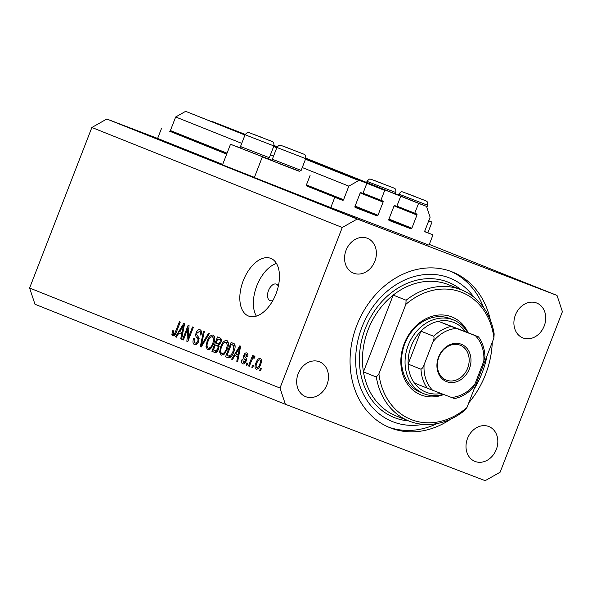 <?xml version="1.0" encoding="UTF-8"?>
<svg xmlns="http://www.w3.org/2000/svg" width="592" height="592" viewBox="0 0 592 592"><rect width="100%" height="100%" fill="white"/><g stroke="black" fill="none" stroke-linecap="round" stroke-linejoin="round"><path stroke-width="0.89" d="M306.108 185.733L342.568 200.296L334.783 197.321L330.787 207.607L429.008 245.162L432.996 234.869L425.204 231.886A0.881 0.725 111.8 0 0 425.204 231.886L425.204 231.886A0.881 0.725 111.8 0 1 424.849 230.806L430.118 217.22L426.536 206.401L418.581 203.359L414.748 213.238L416.613 213.949A0.881 0.725 111.8 0 1 416.968 215.029L411.862 228.201A0.881 0.725 111.8 0 1 410.863 228.771L389.188 220.483A0.881 0.725 111.8 0 1 389.181 220.476L389.188 220.483M245.014 134.917L185.636 111.333L175.669 116.972L170.4 130.558A0.881 0.725 111.8 0 1 169.401 131.121L226.669 154.135M161.616 128.146L157.62 138.439L222.681 164.421M273.104 160.994L262.323 156.969L254.345 177.556L330.787 207.607M342.568 200.296A0.881 0.725 111.8 0 0 343.567 199.733L348.836 186.147L302.268 167.543M175.669 116.972L241.736 143.368M270.44 154.83L273.563 156.081M305.502 159.211L358.804 180.508L348.836 186.147M185.636 111.333L244.97 135.035M273.674 146.498L276.797 147.748M305.546 159.093L358.804 180.508M273.719 146.379L276.841 147.63M354.904 207L376.993 215.821L355.318 207.533A0.881 0.725 111.8 0 0 355.318 207.533A0.881 0.725 111.8 0 1 354.963 206.453L360.069 193.281A0.881 0.725 111.8 0 1 361.068 192.718L362.933 193.429L366.759 183.55M376.993 215.821A0.881 0.725 111.8 0 0 377.992 215.259L383.098 202.087A0.881 0.725 111.8 0 0 382.743 200.999L363.037 193.162M305.65 158.826L384.711 190.409L380.878 200.288M211.44 121.501L245.118 134.65M273.822 146.113L276.945 147.364M384.711 190.409L305.738 158.589M211.544 121.234L245.229 134.421M273.911 145.876L277.056 147.134M389.181 220.476A0.881 0.725 111.8 0 1 388.826 219.403L393.939 206.231A0.881 0.725 111.8 0 1 394.938 205.661L396.795 206.379L400.629 196.492M396.899 206.112L414.748 213.238M274 145.602L277.197 146.883M305.827 158.316L418.581 203.359M274.037 145.484L277.271 146.772M305.857 158.197L426.536 206.401M424.901 231.635L432.996 234.869M278.321 286.247A8.828 5.039 -69.1 0 0 276.346 284.138A8.828 5.039 -69.1 0 0 268.509 290.517A8.828 5.039 -69.1 0 0 270.041 300.632A8.828 5.039 -69.1 0 0 272.919 300.381M428.749 220.749L431.997 222.104L428.689 220.912M254.405 177.385L222.518 164.842L230.503 144.256L241.284 148.281M273.06 160.883L230.503 144.256M262.323 156.969L299.404 171.192M243.26 280.66A30.91 17.642 -69.1 0 0 248.61 316.076A30.91 17.642 -69.1 0 0 276.027 293.75A30.91 17.642 -69.1 0 0 270.685 258.334A30.91 17.642 -69.1 0 0 243.26 280.66M276.479 263.477A30.91 17.642 -69.1 0 0 256.81 285.84A30.91 17.642 -69.1 0 0 256.358 316.113M490.376 320.102A83.894 68.887 111.8 0 0 452.318 271.95A83.894 68.887 111.8 0 0 356.85 325.252A83.894 68.887 111.8 0 0 390.076 427.757A83.894 68.887 111.8 0 0 450.838 419.077M468.775 402.826A83.894 68.887 111.8 0 0 485.544 374.455A83.894 68.887 111.8 0 0 492.27 342.243M298.183 373.73A18.766 15.407 111.8 0 0 305.62 396.655A18.766 15.407 111.8 0 0 326.969 384.733A18.766 15.407 111.8 0 0 319.539 361.801A18.766 15.407 111.8 0 0 298.183 373.73M467.517 438.465A18.766 15.407 111.8 0 0 474.954 461.397A18.766 15.407 111.8 0 0 496.311 449.469A18.766 15.407 111.8 0 0 488.874 426.543A18.766 15.407 111.8 0 0 467.517 438.465M515.417 314.974A18.766 15.407 111.8 0 0 522.854 337.899A18.766 15.407 111.8 0 0 544.211 325.977A18.766 15.407 111.8 0 0 536.774 303.052A18.766 15.407 111.8 0 0 515.417 314.974M346.083 250.231A18.766 15.407 111.8 0 0 353.513 273.164A18.766 15.407 111.8 0 0 374.869 261.242A18.766 15.407 111.8 0 0 367.44 238.31A18.766 15.407 111.8 0 0 346.083 250.231M285.359 404.277L485.181 480.667L500.129 472.201L562.4 311.666L557.028 295.43L357.213 219.04L342.265 227.498L279.994 388.041L285.359 404.277L34.972 304.251L29.6 288.023L279.994 388.041M276.612 186.561L266.57 182.713L276.605 186.598M285.018 190.032L279.468 187.871C278.447 187.457 278.477 187.457 279.565 187.864L285.018 190.032M279.468 187.871C278.447 187.457 278.477 187.457 279.565 187.864L279.55 187.901M286.735 190.765L302.053 196.685L286.735 190.765M296.548 194.687L293.98 193.651M305.154 198.039L309.194 199.548M312.931 201.236L310.356 200.192M322.966 205.054L325.578 206.09M325.792 206.371L341.636 212.498L325.792 206.371M429.296 244.407L557.028 295.43M157.62 138.439L106.819 119.014L357.213 219.04M354.682 217.908L353.661 217.493M345.846 214.378L356.465 218.478L345.846 214.378M344.093 213.571L338.261 211.329L344.078 213.608M338.802 211.566L338.261 211.329M333.696 209.353L318.022 203.263L333.925 209.435M311.281 200.481L301.646 196.722L311.496 200.555M257.542 179.102L273.386 185.229L257.542 179.102M255.115 178.118L267.924 183.046L255.115 178.118M253.857 177.637L253.243 177.393M187.864 328.486L183.409 339.956L182.558 339.616L188.152 325.208L189.055 325.57L188.056 338.432L192.511 326.947L193.362 327.287L187.775 341.695L186.865 341.332L187.864 328.486L188.804 328.841M198.69 341.429C197.484 344.085 196.078 345.136 194.479 344.596C192.829 343.715 192.548 341.732 193.628 338.631L194.553 338.787C193.843 340.94 194.058 342.324 195.205 342.938C196.189 343.345 197.055 342.746 197.817 341.133C198.216 339.357 197.883 338.173 196.833 337.588C195.649 336.678 195.419 335.065 196.159 332.748C197.262 330.262 198.564 329.263 200.066 329.751C201.569 330.506 201.85 332.275 200.91 335.057L199.985 334.909C200.607 333.074 200.429 331.92 199.437 331.446L196.995 333.126L196.692 334.695L198.757 337.484L198.69 341.429M209.346 333.673L201.184 347.053L200.303 346.705L203.441 331.313L204.314 331.668L201.347 345.173L208.465 333.326L209.346 333.673M207.54 349.805L206.001 346.586L207.089 341.31C208.65 336.989 210.715 334.894 213.275 335.028C215.207 336.663 215.325 339.564 213.645 343.73L210.804 348.57L207.54 349.805M221.156 355.244L219.617 352.025L220.705 346.749C222.266 342.428 224.331 340.333 226.891 340.467C228.823 342.102 228.941 345.003 227.261 349.169L224.42 354.009L221.156 355.244M234.869 355.54L232.486 359.559L231.598 359.203L239.804 345.839L240.633 346.172L237.658 361.623L236.778 361.268L237.725 356.68L234.869 355.54L238.554 356.954M261.324 368.705L260.532 370.762L259.681 370.422L260.473 368.365L261.324 368.705M106.819 119.014L91.871 127.48L342.265 227.498M91.871 127.48L29.6 288.023M260.584 364.605C259.481 367.773 258.001 369.312 256.151 369.223C254.752 368.024 254.693 365.915 255.966 362.889C257.061 359.781 258.526 358.271 260.354 358.375C261.745 359.544 261.819 361.623 260.584 364.605M253.457 365.56L252.658 367.617L251.807 367.277L252.606 365.22L253.457 365.56M251.467 360.868L249.358 366.3L248.507 365.96L252.577 355.481L253.428 355.822L252.777 357.494L254.501 356.036L255.085 356.917L254.19 358.286L253.687 357.871L252.451 358.789L251.467 360.868M247.715 363.266L246.916 365.323L246.065 364.983L246.864 362.926L247.715 363.266M246.028 361.275C245.088 363.414 243.978 364.272 242.698 363.851C241.543 363.266 241.307 361.875 241.98 359.677L242.905 359.825L243.342 362.378L245.073 361.194L245.251 360.165L244.666 359.27C243.586 358.545 243.305 357.191 243.83 355.222C244.703 353.298 245.717 352.558 246.879 352.987C247.996 353.476 248.255 354.734 247.656 356.754L246.731 356.606L246.324 354.497L244.762 355.348L244.696 356.332L245.414 357.309C246.457 358.019 246.664 359.344 246.028 361.275M233.892 351.707C232.382 356.029 230.399 358.042 227.95 357.746L225.53 356.784L231.124 342.376L234.632 344.078C235.461 346.15 235.209 348.695 233.892 351.707M218.559 349.11C217.405 351.877 216.028 352.958 214.437 352.351L211.921 351.345L217.508 336.937L220.046 337.951C221.415 338.513 221.697 340.023 220.89 342.472L218.803 345.121L218.559 349.11L217.701 348.777C218.307 346.942 218.056 345.876 216.953 345.573L215.384 344.944L213.423 349.998L216.006 350.819L217.701 348.777M178.814 333.148L176.423 337.166L175.543 336.811L183.742 323.447L184.571 323.78L181.603 339.231L180.715 338.876L181.67 334.288L178.814 333.148L182.499 334.561M172.768 335.916L171.88 334.391L172.746 330.721L173.663 330.876L173.456 334.251L174.729 333.503L179.428 321.722L180.279 322.063L176.483 331.846C175.595 334.628 174.351 335.99 172.768 335.916M260.532 370.747L259.681 370.422M258.43 368.409L256.75 367.736C258.008 367.61 258.985 366.485 259.688 364.369C260.613 362.297 260.628 360.794 259.755 359.862C258.504 359.98 257.527 361.105 256.817 363.222L255.966 362.889M261.464 360.513L259.755 359.862M260.547 364.694L259.688 364.369M256.817 363.222C255.899 365.294 255.877 366.803 256.75 367.736M252.666 367.602L251.807 367.277M249.365 366.285L248.507 365.96M254.323 358.086L252.777 357.494M254.308 358.108L253.687 357.871M246.916 365.308L246.065 364.983M242.853 360.01L241.98 359.677M245.029 363.029L243.342 362.378M245.924 361.52L245.073 361.194M246.265 360.558L245.251 360.165M244.696 355.555L243.83 355.222M247.981 355.126L246.324 354.497M232.493 359.544L231.598 359.203M237.429 356.517L238.369 354.985M237.666 361.608L236.778 361.268M238.546 356.998L237.725 356.68M238.199 350.079L235.801 353.964L238.102 354.882L239.634 347.504L238.199 350.079M240.322 347.77L239.634 347.504M238.894 355.193L238.102 354.882M228.453 357.894L225.53 356.784M228.971 357.938L229.563 356.428M233.847 345.365L234.432 343.871M232.76 344.973L235.165 345.891L231.317 344.396L227.039 355.437L228.497 356.021L231.354 354.734L233.048 351.345L233.803 345.721L231.317 344.396M235.172 346.239L233.803 345.721M233.899 351.67L233.048 351.345M232.271 355.089L231.354 354.734M230.88 356.932L228.497 356.021M220.875 352.506L219.617 352.025M221.556 347.075L220.705 346.749M227.417 342.598L228.201 342.028M223.228 354.978L223.043 354.038M226.248 342.154C224.272 342.08 222.703 343.737 221.541 347.112C220.283 350.19 220.372 352.344 221.8 353.557C223.724 353.631 225.271 352.04 226.425 348.784L227.335 345.38L226.248 342.154L228.401 342.975M228.26 345.743L227.335 345.38M227.276 349.11L226.425 348.784M224.005 354.401L221.8 353.557M214.97 352.506L211.921 351.345M215.34 352.551L215.947 350.989M217.915 345.913L218.559 344.248M220.239 339.926L220.816 338.432M219.129 346.387L215.384 344.944M220.794 342.694L219.943 342.368C220.483 340.644 220.202 339.69 219.099 339.512L221.349 340.378L217.708 338.957L216.036 343.264L219.521 344.618L217.627 343.9M219.099 339.512L217.708 338.957M219.632 344.514L218.426 344.056L219.943 342.368M217.538 343.863L218.426 344.056M217.338 351.33L216.006 350.819M217.22 351.478L215.111 350.671M207.259 347.067L206.001 346.586M207.94 341.636L207.089 341.31M213.801 337.159L214.585 336.589M209.612 349.546L209.427 348.599M212.632 336.715C210.656 336.641 209.087 338.298 207.925 341.673C206.675 344.751 206.756 346.905 208.184 348.118C210.108 348.192 211.655 346.601 212.809 343.345L213.719 339.941L212.632 336.715L214.785 337.536M214.644 340.304L213.719 339.941M213.668 343.671L212.809 343.345M210.389 348.962L208.184 348.118M201.191 347.038L200.303 346.705M202.146 345.476L201.347 345.173M196.529 344.374L196.359 343.382M194.494 338.964L193.628 338.631M197.291 343.73L195.205 342.938M198.675 341.458L197.817 341.133M197.018 333.074L196.159 332.748M200.762 331.949L201.384 331.387M201.48 332.223L199.437 331.446M183.416 339.941L182.558 339.616M188.915 338.757L188.056 338.432M187.775 341.68L186.865 341.332M176.431 337.151L175.543 336.811M181.374 334.125L182.314 332.593M181.603 339.216L180.715 338.876M182.491 334.606L181.67 334.288M182.136 327.687L179.746 331.572L182.047 332.489L183.579 325.112L182.136 327.687M184.267 325.378L183.579 325.112M182.839 332.8L182.047 332.489M174.529 335.405L171.88 334.391M173.604 331.054L172.746 330.721M175.003 334.843L173.456 334.251M175.602 333.836L174.729 333.503M267.577 158.478L272.934 160.595M361.49 220.557L355.74 218.315L361.49 220.557M363.296 221.26L362.578 220.934M355.733 218.33L354.963 218.026M336.182 210.434L339.268 211.588L336.175 210.449M329.396 207.629L319.976 204.025L329.396 207.629M314.012 201.48L309.216 199.63L314.004 201.509C315.114 201.931 315.114 201.916 314.012 201.48C315.114 201.916 315.114 201.931 314.004 201.509L313.997 201.517M308.491 199.363L303.592 197.484L308.491 199.363M306.582 198.505L296.555 194.672L305.161 198.024M267.932 183.172L271.01 184.327L267.932 183.172M261.442 137.374L253.561 134.258L261.442 137.374M269.323 157.709L267.384 158.567L241.366 148.474L240.507 146.527L269.323 157.709L273.896 145.935L245.081 134.754L240.507 146.527M383.364 183.986L375.483 180.871L383.364 183.986M415.184 196.699L407.311 193.584L415.184 196.699M293.262 150.087L285.388 146.971L293.262 150.087M301.15 170.422L299.212 171.28L287.423 166.811L273.193 161.187L272.335 159.241L301.15 170.422L305.716 158.649L276.901 147.467L272.335 159.241M443.8 394.509A41.943 34.447 -68.2 0 1 408.524 385.496A41.943 34.447 -68.2 0 1 404.232 343.626A41.943 34.447 -68.2 0 1 435.964 315.381A41.943 34.447 -68.2 0 1 468.191 332.734M453.487 319.961L449.979 318.555A39.738 32.634 111.8 0 0 404.758 343.811A39.738 32.634 111.8 0 0 420.498 392.363L424.005 393.769A39.738 32.634 -68.2 0 1 408.265 345.21A39.738 32.634 -68.2 0 1 453.487 319.961A39.738 32.634 -68.2 0 1 467.613 332.504M368.18 329.603A70.648 58.009 111.8 0 0 363.444 371.887L376.32 377.023A70.648 58.009 -68.2 0 0 409.028 421.067L396.159 415.924A70.648 58.009 111.8 0 1 363.444 371.887L393.229 295.09A70.648 58.009 111.8 0 0 368.18 329.603M473.903 297.177A77.271 63.448 111.8 0 0 361.927 327.191A77.271 63.448 111.8 0 0 423.102 424.346M450.549 271.277A83.894 68.887 -68.2 0 1 483.553 307.477M487.038 355.74A83.894 68.887 -68.2 0 1 482.036 373.049A83.894 68.887 -68.2 0 1 474.051 389.218M461.442 289.858A70.648 58.009 -68.2 0 0 406.105 300.233L393.229 295.09A70.648 58.009 111.8 0 1 448.573 284.715L461.442 289.858A70.648 58.009 -68.2 0 1 494.157 333.895L493.913 338.017A68.435 56.196 111.8 0 0 405.853 304.347L378.902 373.841A68.435 56.196 111.8 0 0 466.955 407.511L464.372 410.693A70.648 58.009 -68.2 0 1 409.028 421.067M493.913 338.017L466.955 407.511M406.105 300.233L405.853 304.347M378.902 373.841L376.32 377.023M437.192 423.532A83.894 68.887 -68.2 0 1 388.33 427.032M469.367 368.831A20.091 16.495 -68.2 0 1 446.694 381.67A20.091 16.495 -68.2 0 1 438.546 357.05A20.091 16.495 -68.2 0 1 461.22 344.211A20.091 16.495 -68.2 0 1 469.367 368.831M438.864 357.154A18.766 15.407 111.8 0 0 446.294 380.086A18.766 15.407 111.8 0 0 467.65 368.165A18.766 15.407 111.8 0 0 460.213 345.232A18.766 15.407 111.8 0 0 438.864 357.154M433.773 336.293L420.905 331.157L408.132 364.087L421.001 369.23C422.37 368.483 423.406 366.973 424.109 364.687A35.32 29.008 111.8 0 0 432.552 390.209L451.407 397.417A35.32 29.008 111.8 0 0 474.91 384.112L483.805 361.194A35.32 29.008 111.8 0 0 475.361 335.671L456.506 328.464A35.32 29.008 111.8 0 0 433.004 341.769C434.025 339.601 434.276 337.78 433.773 336.293A37.533 30.821 -68.2 0 1 451.215 326.421L438.346 321.278L465.438 331.638A37.533 30.821 111.8 0 0 438.346 321.278A37.533 30.821 111.8 0 0 420.905 331.157A37.533 30.821 111.8 0 0 411.129 346.327A37.533 30.821 111.8 0 0 408.132 364.087A37.533 30.821 111.8 0 0 414.393 383.024A37.533 30.821 111.8 0 0 441.077 393.465M443.245 394.294A39.738 32.634 -68.2 0 1 424.005 393.769M474.91 384.112L472.682 388.226C467.354 393.687 461.309 397.143 454.545 398.601M475.361 335.671L478.491 336.855C482.524 342.442 484.67 349.028 484.929 356.621L483.805 361.194M465.438 331.638L478.306 336.781M451.215 326.421L456.506 328.464M433.004 341.769L424.109 364.687M432.552 390.209L427.269 388.167A37.533 30.821 -68.2 0 1 421.001 369.23M414.393 383.024L427.269 388.167M454.36 398.527L451.407 397.417M169.401 131.121L226.714 154.016M170.4 130.558L227.039 153.18M306.427 184.896L343.567 199.733M355.096 206.112L377.992 215.259M360.262 192.962L383.098 202.087M388.774 219.943L410.863 228.771M388.959 219.055L411.862 228.201M394.131 205.912L416.968 215.029M246.405 359.929L244.666 359.27M239.716 350.945L238.953 350.656M219.136 346.409L216.953 345.573M203.433 343.367L202.59 343.049M199.119 338.461L196.833 337.588M183.653 328.553L182.898 328.264M176.446 331.942L175.587 331.616M261.805 137.544L259.718 136.56L261.805 137.544M383.727 184.156L381.64 183.172L383.727 184.156M395.286 193.917L395.819 192.548L367.003 181.367L366.581 182.447M415.554 196.87L413.468 195.885L415.554 196.87M426.839 207.318L427.639 205.261L398.823 194.08L398.409 195.16M293.632 150.257L291.545 149.273L293.632 150.257M408.561 420.882A72.853 59.822 -68.2 0 1 365.316 328.486A72.853 59.822 -68.2 0 1 460.976 289.666M427.846 232.811L431.997 222.104M306.064 185.844L310.075 175.491M273.896 145.935C274.14 141.207 272.512 142.169 272.268 141.54L248.781 132.527C248.041 132.956 248.24 131.121 245.081 134.754M395.819 192.548C396.063 187.812 394.435 188.781 394.191 188.152L370.703 179.139C369.963 179.568 370.163 177.733 367.003 181.367M427.639 205.261C427.89 200.525 426.255 201.495 426.011 200.866L402.53 191.852C401.79 192.282 401.983 190.446 398.823 194.08M305.716 158.649C305.968 153.92 304.332 154.882 304.088 154.253L280.608 145.24C279.861 145.669 280.06 143.834 276.901 147.467"/></g></svg>

